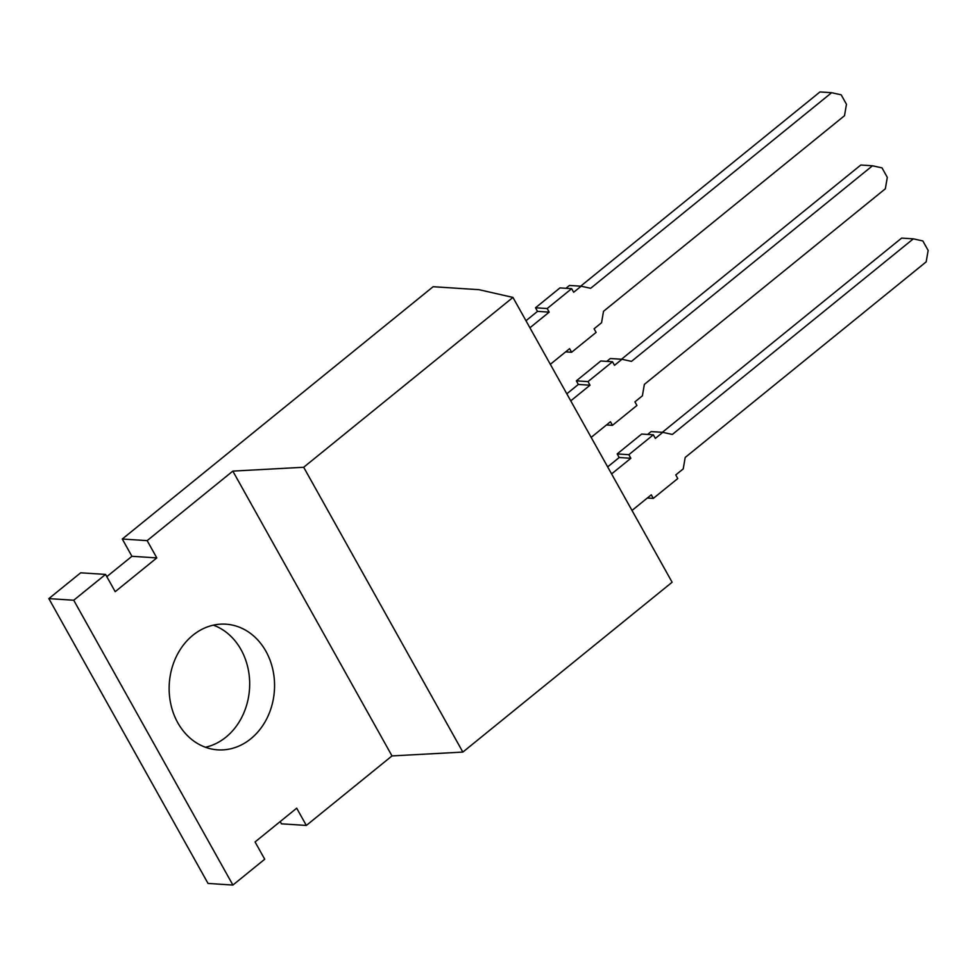 <?xml version="1.0" encoding="UTF-8"?>
<svg xmlns="http://www.w3.org/2000/svg" width="977" height="977" viewBox="0 0 977 977"><rect width="100%" height="100%" fill="white"/><g stroke="black" fill="none" stroke-linecap="round" stroke-linejoin="round"><path stroke-width="1.47" d="M205.451 747.258A62.968 52.673 93.7 0 0 225.919 737.183A62.968 52.673 93.7 0 0 249.22 675.644A62.968 52.673 93.7 0 0 213.365 625.158M250.796 738.795A62.968 52.673 -86.3 0 1 217.773 749.86A62.968 52.673 -86.3 0 1 170.804 704.112A62.968 52.673 -86.3 0 1 192.909 635.233A62.968 52.673 -86.3 0 1 225.919 624.181A62.968 52.673 -86.3 0 1 272.901 669.917A62.968 52.673 -86.3 0 1 250.796 738.795M73.727 600.232L232.905 885.052L208.028 883.428L48.85 598.62L80.676 572.803L105.553 574.415L73.727 600.232L48.85 598.62M106.811 576.674L131.932 556.292L122.284 539.023L433.141 286.713L479.072 289.693L512.949 297.423L303.688 467.262L232.831 471.109L147.161 540.635L122.284 539.023M232.831 471.109L392.009 755.917L306.338 825.443L281.461 823.831L280.191 821.572M232.905 885.052L264.718 859.223L255.07 841.954L296.69 808.187L306.338 825.443M392.009 755.917L462.854 752.082L672.115 582.231L512.949 297.423M131.932 556.292L156.809 557.904L115.201 591.671L105.553 574.415M156.809 557.904L147.161 540.635M303.688 467.262L462.854 752.082M525.98 320.737L537.509 311.37L549.184 312.127L529.913 327.771M565.939 288.3L569.457 285.455L581.132 286.212L573.658 292.27L571.655 288.667L559.98 287.91L535.506 307.779L537.509 311.37M565.646 351.879L571.618 352.27L596.092 332.4L594.077 328.797L601.551 322.74L603.517 311.309L844.494 115.726L846.473 104.295L841.173 94.806L831.635 92.705L819.959 91.948L580.668 286.176M591.17 437.378L610.442 421.746L612.457 425.337L636.931 405.467L634.916 401.877L642.39 395.819L644.356 384.388L885.333 188.793L887.311 177.362L882.011 167.873L872.473 165.785L631.496 361.368L621.97 359.28L614.496 365.337L612.494 361.746L600.818 360.989L576.345 380.847L578.347 384.45L590.023 385.207L570.751 400.851M578.347 384.45L566.819 393.804M632.009 510.458L651.28 494.814L653.295 498.404L677.769 478.547L675.754 474.944L683.228 468.887L685.195 457.456L926.172 261.873L928.15 250.442L922.85 240.94L913.312 238.852L672.335 434.447L662.809 432.347L655.335 438.404L653.332 434.814L628.846 454.684L630.861 458.274L611.59 473.918M612.494 361.746L588.007 381.604L590.023 385.207M535.506 307.779L547.169 308.537L549.184 312.127M550.332 364.311L569.603 348.667L571.618 352.27M571.655 288.667L547.169 308.537M831.635 92.705L590.658 288.3L581.132 286.212M576.345 380.847L588.007 381.604M653.295 498.404L647.324 498.026M653.332 434.814L641.657 434.057L617.183 453.926L619.186 457.517L630.861 458.274M619.186 457.517L607.657 466.884M617.183 453.926L628.846 454.684M647.617 434.447L651.134 431.59L662.809 432.347M662.345 432.322L901.637 238.095L913.312 238.852M606.778 361.368L610.295 358.522L621.97 359.28M621.506 359.243L860.798 165.028L872.473 165.785M606.485 424.946L612.457 425.337"/></g></svg>
